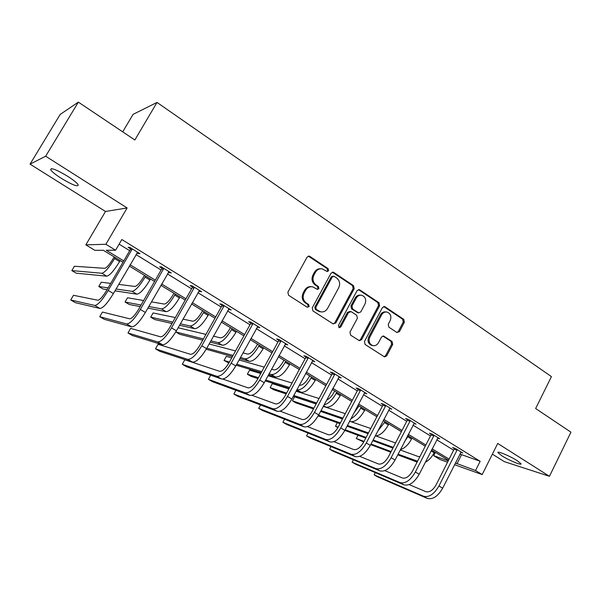 <?xml version="1.0" encoding="UTF-8"?>
<svg xmlns="http://www.w3.org/2000/svg" width="601" height="601" viewBox="0 0 601 601"><rect width="100%" height="100%" fill="white"/><g stroke="black" fill="none" stroke-linecap="round" stroke-linejoin="round"><path stroke-width="0.9" d="M328.597 270.788L328.131 268.647L309.861 256.402L309.192 256.116L307.066 257.168L287.887 292.161L288.578 295.256L307.179 307.216L309.132 306.638L308.651 304.504L306.27 302.964C303.099 300.41 302.378 297.142 304.091 293.153L305.676 290.238C307.404 287.443 309.748 286.316 312.715 286.85L317.366 289.397L318.891 288.66L318.425 286.519L316.058 284.964C312.918 282.387 312.197 279.119 313.902 275.145L315.48 272.253C317.14 269.548 319.416 268.422 322.301 268.895L327.117 271.517L328.597 270.788M326.839 271.427L327.59 270.743L327.124 268.609L308.343 256.139M307.246 307.261L308.155 306.518L307.682 304.384L305.3 302.851L306.27 302.964M317.073 289.284L317.906 288.578L317.433 286.444L315.074 284.889L316.058 284.964M501.827 455.783L497.944 452.643C496.757 450.532 510.016 456.016 517.198 460.651L520.999 463.747C522.036 465.813 508.867 460.306 501.827 455.783M61.46 178.444C55.728 174.786 52.144 171.916 50.717 169.85C50.507 167.318 56.126 169.452 67.59 176.251C73.322 179.939 76.845 182.779 78.175 184.77C78.265 187.219 72.698 185.116 61.46 178.444M30.05 164.141L60.175 114.445L78.348 102.132L45.668 156.215L30.05 164.141L105.491 211.469L85.853 244.862L105.889 244.276L115.595 250.219L106.287 250.264L123.753 260.909M492.369 454.153L504.292 461.628L549.449 476.3L497.718 443.433L482.182 474.58L454.514 464.693M78.348 102.132L134.849 139.988L157.011 102.425L551.433 376.617L535.641 408.515L570.95 432.179L549.449 476.3M396.863 332.466L399.425 331.647L404.353 322.256L403.759 319.349L385.031 306.795L384.49 306.555L382.431 307.592L364.446 341.511L365.07 344.456L384.55 356.904L386.706 355.86L392.708 344.426L392.107 341.518L383.581 336.042L381.462 337.086L378.457 342.773C377.03 345.154 375.099 346.086 372.68 345.575C369.277 343.952 368.323 341.15 369.81 337.161L381.627 314.856C382.987 312.58 384.835 311.656 387.157 312.077C390.665 313.647 391.679 316.472 390.192 320.551L388.238 324.24L388.847 327.169L396.863 332.466M105.491 211.469L127.119 207.961L45.668 156.215M127.119 207.961L105.889 244.276M459.885 454.04L480.161 461.29L121.823 239.529L115.595 250.219M480.161 461.29L475.549 470.515L482.182 474.58M354.192 288.698L353.553 285.693L333.78 272.433L333.157 272.163L331.046 273.215L312.25 307.87L312.926 310.912L333.052 323.856L335.764 323.022L354.192 288.698L353.148 288.623L352.509 285.618L332.338 272.178M359.751 289.847L378.998 302.746L379.614 305.706L361.584 339.663L359.39 340.714L350.608 335.148L349.962 332.173L357.377 318.29L356.739 315.307L351.202 311.679L348.52 312.49L340.744 327.004L339.189 327.74L338.401 325.494L357.092 290.636L359.173 289.592L359.751 289.847L358.699 289.765L377.909 302.641L378.998 302.746M157.011 102.425L133.099 114.348L122.709 131.852M122.98 262.246L103.319 250.279L94.86 250.324L85.853 244.862M447.557 462.207L440.045 459.525L433.712 455.686L448.248 460.839M435.402 452.35L433.712 455.686M448.511 460.321L431.548 450.006M425.253 446.175L407.696 435.492M401.393 431.653L383.205 420.587M376.887 416.741L358.053 405.284M351.728 401.43L332.21 389.553M325.877 385.699L305.646 373.394M299.306 369.532L278.331 356.769M271.99 352.915L250.226 339.67M243.886 335.816L221.311 322.076M214.978 318.222L191.546 303.963M185.213 300.109L160.888 285.31M154.562 281.463L129.29 266.085M455.378 462.98L475.549 470.515M130.064 264.756L155.313 280.141M161.639 283.995L185.949 298.81M192.275 302.664L215.699 316.93M222.032 320.791L244.592 334.539M250.925 338.401L272.674 351.653M279.014 355.514L299.974 368.285M306.315 372.147L326.531 384.467M332.864 388.329L352.366 400.213M358.692 404.067L377.518 415.539M383.836 419.385L402.009 430.459M408.312 434.298L425.861 444.995M432.149 448.827L449.097 459.156M461.403 454.972L456.903 463.904M119.126 244.164L129.688 250.67M135.969 254.539L161.106 270.022M167.401 273.891L191.606 288.803M197.902 292.679L221.213 307.043M227.524 310.927L249.986 324.758M256.296 328.642L277.947 341.984M284.258 345.868L305.128 358.722M311.438 362.606L331.572 375.009M337.875 378.893L357.302 390.853M363.597 394.737L382.349 406.284M388.637 410.152L406.734 421.301M413.007 425.17L430.489 435.928M436.754 439.789L453.635 450.187M454.213 448.556L452.568 447.535L455.468 448.496L462.793 453.019L460.794 452.35M431.082 434.275L429.392 433.238L432.217 434.132L439.729 438.775L437.656 438.106M407.335 419.626L405.6 418.559L408.342 419.393L416.065 424.163L413.909 423.495M382.965 404.593L381.184 403.489L383.836 404.263L391.762 409.153L389.516 408.492M357.933 389.147L356.1 388.013L358.662 388.719L366.805 393.745L364.461 393.092L364.98 392.618M332.218 373.274L330.332 372.117L332.796 372.748L341.165 377.916L338.731 377.278M305.789 356.971L303.858 355.777L306.209 356.333L314.811 361.644L312.31 360.991M278.616 340.204L276.625 338.979L278.872 339.445L287.721 344.914L285.144 344.23M250.67 322.962L248.626 321.7L250.752 322.083L259.85 327.703L257.205 326.997M221.912 305.218L219.808 303.926L221.807 304.211L231.175 309.996L228.455 309.252M192.32 286.955L190.149 285.625L192.012 285.813L201.658 291.77L198.856 290.989M161.834 268.151L159.611 266.776L161.323 266.859L171.255 272.997L168.378 272.185M130.44 248.776L128.141 247.357L129.696 247.334L139.935 253.66L138.328 253.645L136.968 252.803M138.328 253.645L138.748 252.923M169.497 272.877L169.903 272.163M199.75 291.545L200.148 290.839M229.139 309.68L229.529 308.974M257.686 327.29L258.069 326.598M285.437 344.418L285.813 343.734M312.422 361.066L312.633 360.675M320.769 268.76C318.087 268.557 315.998 269.706 314.496 272.208L315.48 272.253M315.074 284.889C311.934 282.32 311.22 279.059 312.926 275.1L314.496 272.208M311.295 286.685C308.493 286.376 306.3 287.533 304.707 290.155L305.676 290.238M305.3 302.851C302.138 300.305 301.417 297.044 303.129 293.063L304.707 290.155M333.255 323.969L334.749 322.872L353.148 288.623M334.194 276.355L332.285 276.903L315.818 307.291L316.284 309.425L320.446 311.769C323.451 312.362 325.825 311.235 327.568 308.396L338.739 287.699C340.414 283.785 339.715 280.547 336.643 277.993L334.194 276.355M333.337 276.152L331.271 276.851L332.285 276.903M320.694 311.836L317.786 310.905L315.3 309.297L314.834 307.171L331.271 276.851M359.052 340.579L360.525 339.482L378.525 305.593L377.909 302.641M350.218 311.386L347.483 312.362L339.723 326.846L340.744 327.004M338.836 327.583L339.723 326.846M365.025 303.948C366.55 299.779 365.483 296.902 361.832 295.309C359.473 294.896 357.603 295.827 356.228 298.096L351.983 306.022L352.622 309.012L358.684 312.888L360.818 311.844L365.025 303.948M360.63 295.181C358.324 294.851 356.506 295.79 355.176 297.998L356.228 298.096M358.068 312.813L351.577 308.891L350.939 305.909L355.176 297.998M386.037 311.949C383.723 311.536 381.89 312.46 380.538 314.721L381.627 314.856M372.47 345.537L371.606 345.38C368.21 343.764 367.256 340.962 368.736 336.981L380.538 314.721M384.167 356.739L385.617 355.642L391.604 344.238L391.003 341.338L382.852 336.012M396.983 332.533L398.305 331.482L403.233 322.113L402.632 319.214L383.708 306.555M114.182 256.89L113.228 258.535C109.54 264.568 106.7 267.836 104.717 268.316L74.374 266.258L71.827 270.593L101.839 273.26C104.792 272.584 109.059 267.685 114.633 258.573L115.242 257.536M71.827 270.593L76.192 273.17L106.745 276.19C109.743 275.543 114.017 270.668 119.584 261.578L120.185 260.541M132.01 248.761L131.889 249.573L130.319 249.588L106.745 290.253C102.861 296.616 99.901 299.944 97.858 300.237L73.487 295.294L70.745 299.989L94.83 305.466C97.865 305.083 102.32 300.087 108.188 290.478L131.889 249.573M70.745 299.989L75.448 302.694L99.999 308.463C103.087 308.118 107.549 303.144 113.401 293.558L137.644 252.24M130.319 249.588L130.567 247.875M144.495 275.333L143.564 276.956C139.935 282.921 137.051 286.076 134.894 286.444L118.697 284.401M114.979 290.839L136.855 294.174C140.101 293.709 144.458 288.991 149.919 280.013L150.505 278.992M116.038 289.006L132.085 291.327C135.293 290.831 139.635 286.091 145.119 277.099L145.705 276.069M110.719 283.402L101.269 282.207L98.774 286.504L108.135 287.856M98.774 286.504L103.034 289.013L107.106 289.637M173.959 293.258L173.043 294.866C169.482 300.748 166.545 303.813 164.238 304.061L151.437 301.867M147.869 308.103L166.124 311.664C169.61 311.371 174.035 306.795 179.406 297.938L179.977 296.924M148.793 306.495L161.489 308.891C164.937 308.576 169.347 303.971 174.733 295.099L175.312 294.084M143.647 300.53L127.51 297.765L125.061 302.018L141.07 305.038M125.061 302.018L129.215 304.467L140.176 306.608M163.562 268.249L163.442 269.045L161.722 268.947L138.718 309.139C134.902 315.42 131.889 318.635 129.666 318.8L102.433 312.062L99.751 316.704L126.706 323.962C130.019 323.774 134.564 318.943 140.326 309.47L163.442 269.045M99.751 316.704L104.326 319.341L131.724 326.876C135.082 326.719 139.635 321.911 145.382 312.46L169.031 271.622M161.722 268.947L161.969 267.257M194.183 287.158L194.07 287.947L192.2 287.744L169.752 327.47C166.004 333.66 162.931 336.778 160.535 336.815L130.612 328.386L127.99 332.984L157.65 341.924C161.226 341.916 165.846 337.244 171.503 327.898L194.07 287.947M127.99 332.984L132.445 335.553L162.525 344.749C166.139 344.771 170.774 340.121 176.416 330.805L199.502 290.433M192.2 287.744L192.448 286.084M202.597 310.687L201.711 312.28C198.202 318.087 195.227 321.054 192.771 321.189L182.982 319.154M179.564 325.224L194.596 328.664C198.292 328.537 202.785 324.104 208.066 315.36L208.63 314.361M180.368 323.796L190.081 325.975C193.747 325.817 198.232 321.362 203.529 312.603L204.092 311.596M175.349 317.568L153.105 312.948L150.708 317.155L172.787 322.098M150.708 317.155L154.765 319.552L171.999 323.496M223.918 305.518L223.805 306.292L221.799 305.992L199.878 345.267C196.196 351.375 193.079 354.387 190.517 354.312L158.063 344.29L155.494 348.835L187.7 359.36C191.524 359.526 196.211 355.003 201.771 345.793L223.805 306.292M155.494 348.835L159.836 351.337L192.433 362.11C196.294 362.298 200.997 357.798 206.541 348.61L229.079 308.704M221.799 305.992L222.039 304.354M230.461 327.643L229.59 329.213C226.141 334.945 223.121 337.83 220.529 337.86L213.46 336.177M210.17 342.097L222.287 345.214C226.194 345.237 230.746 340.932 235.945 332.3L236.494 331.309M210.883 340.812L217.9 342.593C221.777 342.593 226.322 338.265 231.528 329.618L232.076 328.627M205.948 334.389L178.129 327.77M202.717 340.181L179.699 334.269L175.755 331.94L203.416 338.926M252.803 323.353L252.69 324.119L250.557 323.729L229.139 362.553C225.525 368.578 222.362 371.501 219.65 371.313L184.808 359.781L182.291 364.281L216.893 376.301C220.943 376.632 225.706 372.252 231.167 363.162L252.69 324.119M182.291 364.281L186.52 366.723L221.491 378.976C225.585 379.329 230.356 374.971 235.802 365.896L257.814 326.441M250.557 323.729L250.797 322.113M257.566 344.14L256.717 345.695C253.321 351.352 250.271 354.147 247.544 354.079L242.969 352.877M239.784 358.662L249.25 361.314C253.352 361.486 257.957 357.31 263.065 348.79L263.599 347.806M240.423 357.497L244.975 358.759C249.047 358.91 253.645 354.718 258.768 346.176L259.301 345.192M235.554 350.924L209.125 343.975M206.782 348.182L233.053 355.461M206.188 349.241L232.429 356.596M280.87 340.677L280.757 341.436L278.503 340.955L257.574 379.351C254.02 385.294 250.812 388.126 247.965 387.84L222.881 379.081M210.696 375.189L208.404 379.336L245.268 392.769C249.535 393.249 254.358 389.012 259.73 380.042L280.757 341.436M208.404 379.336L212.529 381.71L249.746 395.368C254.043 395.871 258.873 391.649 264.23 382.702L285.738 343.689M278.503 340.955L278.729 339.415M283.957 360.194L283.124 361.734C279.781 367.324 276.693 370.036 273.853 369.87L271.562 369.224M268.482 374.881L275.491 376.992C279.773 377.3 284.431 373.251 289.464 364.83L289.983 363.86M269.053 373.83L271.336 374.506C275.589 374.791 280.239 370.719 285.28 362.29L285.806 361.321M264.23 367.136L239.055 359.976M231.716 357.888L226.314 356.355L224.053 360.45L229.424 362.042M236.726 364.214L261.766 371.658M224.053 360.45L228.891 362.996M236.193 365.19L261.202 372.695M308.148 357.527L308.043 358.271L305.676 357.715L285.212 395.683C281.719 401.551 278.481 404.285 275.491 403.902L252.052 395.353M235.9 390.289L233.864 394.008L272.862 408.785C277.331 409.409 282.207 405.299 287.488 396.45L308.043 358.271M233.864 394.008L237.883 396.329L277.211 411.309C281.711 411.955 286.594 407.869 291.861 399.034L312.888 360.45M305.676 357.715L305.894 356.258M309.65 375.828L308.831 377.345C305.548 382.867 302.423 385.504 299.471 385.256L299.298 385.203M296.316 390.755L301.056 392.258C305.511 392.701 310.214 388.764 315.164 380.456L315.675 379.494M296.834 389.786L297.007 389.839C301.432 390.259 306.127 386.308 311.085 377.976L311.603 377.015M292.048 383.01L268.016 375.738M260.744 373.537L249.588 370.156L247.372 374.213L258.468 377.706M265.71 379.982L289.614 387.51M247.372 374.213L251.053 376.384L257.987 378.585M265.221 380.884L289.104 388.464M334.682 373.912L334.577 374.648L332.105 374.01L312.099 411.557C308.659 417.349 305.383 420.009 302.273 419.536L280.216 411.197M260.518 404.954L258.693 408.319L299.696 424.359C304.354 425.125 309.282 421.136 314.473 412.399L334.577 374.648M258.693 408.319L262.614 410.581L303.933 426.815C308.621 427.596 313.549 423.63 318.733 414.915L339.295 376.759M332.105 374.01L332.315 372.62M334.674 391.056L333.878 392.558C331.707 396.435 329.288 398.936 326.621 400.078M323.33 406.261L325.96 407.132C330.58 407.703 335.32 403.88 340.196 395.668L340.699 394.722M324.059 404.886C328.386 403.782 332.443 399.905 336.229 393.257L336.733 392.303M319.041 398.523L296.068 391.206M288.863 388.907L272.328 383.641L270.149 387.66L286.609 393.092M293.784 395.458L316.652 403.008M270.149 387.66L273.755 389.786L286.166 393.91M293.333 396.292L316.186 403.887M360.502 389.854L360.39 390.575L357.82 389.869L338.25 427.01C334.862 432.728 331.557 435.304 328.334 434.741L307.509 426.635M284.566 419.205L282.913 422.285L325.81 439.511C330.648 440.405 335.621 436.536 340.729 427.912L360.39 390.575M282.913 422.285L286.745 424.494L329.934 441.9C334.795 442.817 339.775 438.97 344.869 430.361L364.461 393.092M357.82 389.869L358.023 388.539M359.06 405.893L354.079 412.842M349.579 421.406L350.233 421.632C355.003 422.323 359.789 418.604 364.582 410.491L365.077 409.551M351.014 418.687C354.71 416.711 357.948 413.203 360.72 408.147L361.209 407.2M345.267 413.683L323.27 406.374M316.126 403.992L294.558 396.825L292.417 400.807L313.895 408.177M321.017 410.626L342.923 418.146M292.417 400.807L295.94 402.88L313.489 408.943M320.603 411.4L342.487 418.957M375.182 436.018C379.915 435.71 384.309 432.014 388.351 424.945L388.839 424.013M377.661 431.255L385.068 421.722M370.764 428.498L351.502 421.857M318.575 415.208L340.384 422.954M347.446 425.463L368.451 432.923M318.199 415.884L340.008 423.675M347.062 426.192L368.06 433.682M400.431 449.616C404.706 448.256 408.402 444.732 411.527 439.03L412.001 438.106M404.308 442.088L408.327 435.875M395.556 442.96L376.008 436.003M337.326 422.713L335.478 426.222L338.145 427.198M345.184 429.768L366.107 437.423M373.123 439.985L393.287 447.354M335.478 426.222L337.897 427.649M344.846 430.414L365.761 438.091M372.77 440.661L392.919 448.068M385.624 405.367L385.519 406.081L382.852 405.299L363.703 442.043C360.375 447.685 357.039 450.187 353.696 449.548L334.006 441.682M308.058 433.081L306.555 435.913L351.232 454.266C356.235 455.28 361.254 451.531 366.279 443.012L385.519 406.081M306.555 435.913L310.289 438.061L355.244 456.595C360.269 457.624 365.295 453.898 370.306 445.394L389.989 408.064M382.852 405.299L383.047 404.03M410.085 420.467L409.98 421.173L407.23 420.332L388.479 456.677C385.203 462.259 381.845 464.686 378.405 463.964L359.744 456.354M331.001 446.603L329.626 449.21L375.986 468.63C381.147 469.764 386.203 466.121 391.146 457.714L409.98 421.173M329.626 449.21L333.27 451.313L379.892 470.899C385.076 472.048 390.139 468.427 395.075 460.028L414.337 423.096M407.23 420.332L407.41 419.115M433.907 435.177L433.802 435.875L430.977 434.974L412.609 470.936C409.386 476.443 406.006 478.802 402.467 478.005L384.783 470.651M353.418 459.773L352.156 462.199L400.101 482.626C405.405 483.865 410.491 480.334 415.366 472.025L433.802 435.875M353.403 459.773L352.156 462.199L355.717 464.25L403.91 484.834C409.236 486.089 414.329 482.573 419.19 474.279L438.046 437.738M430.977 434.974L431.15 433.794M425.298 462.282C428.829 460.396 431.773 457.218 434.132 452.763L434.598 451.854M419.881 456.692L418.153 456.512L400.251 449.969M358.008 435.244L356.303 438.512L364.026 441.412M371.02 444.026L391.116 451.569M398.08 454.176L417.59 461.192M356.303 438.512L363.718 442.005M370.704 444.635L390.793 452.2M397.757 454.822L417.117 462.109M457.121 449.51L457.015 450.202L454.108 449.24L436.123 484.827C432.945 490.266 429.542 492.557 425.914 491.693L409.138 484.601M375.325 472.626L374.16 474.88L423.6 496.261C429.039 497.605 434.162 494.172 438.955 485.969L457.015 450.202M375.242 472.589L374.16 474.88L377.638 476.886L427.311 498.417C432.773 499.777 437.896 496.358 442.682 488.17L461.155 452.005M454.108 449.24L454.281 448.106M327.124 268.609L328.131 268.647M307.682 304.384L308.651 304.504M317.433 286.444L318.425 286.519M312.926 275.1L313.902 275.145M303.129 293.063L304.091 293.153M308.884 256.387L309.861 256.402M334.749 322.872L335.764 323.022M332.766 272.388L333.78 272.433M352.509 285.618L353.553 285.693M314.834 307.171L315.818 307.291M315.3 309.297L316.284 309.425M317.786 310.905L318.77 311.025M378.525 305.593L379.614 305.706M360.525 339.482L361.584 339.663M347.483 312.362L348.52 312.49M350.939 305.909L351.983 306.022M351.577 308.891L352.622 309.012M357.107 312.528L358.158 312.655M368.736 336.981L369.81 337.161M382.965 336.079L384.054 336.252M391.003 341.338L392.107 341.518M391.604 344.238L392.708 344.426M385.617 355.642L386.706 355.86M383.934 306.675L385.031 306.795M402.632 319.214L403.759 319.349M403.233 322.113L404.353 322.256M398.305 331.482L399.425 331.647M114.633 258.573L119.584 261.578M101.839 273.26L106.745 276.19M108.188 290.478L113.401 293.558M94.83 305.466L99.999 308.463M145.119 277.099L149.919 280.013M132.085 291.327L136.855 294.174M174.733 295.099L179.406 297.938M161.489 308.891L166.124 311.664M140.326 309.47L145.382 312.46M126.706 323.962L131.724 326.876M171.503 327.898L176.416 330.805M157.65 341.924L162.525 344.749M203.529 312.603L208.066 315.36M190.081 325.975L194.596 328.664M201.771 345.793L206.541 348.61M187.7 359.36L192.433 362.11M231.528 329.618L235.945 332.3M217.9 342.593L222.287 345.214M231.167 363.162L235.802 365.896M216.893 376.301L221.491 378.976M258.768 346.176L263.065 348.79M244.975 358.759L249.25 361.314M259.73 380.042L264.23 382.702M245.268 392.769L249.746 395.368M285.28 362.29L289.464 364.83M271.336 374.506L275.491 376.992M287.488 396.45L291.861 399.034M272.862 408.785L277.211 411.309M311.085 377.976L315.164 380.456M297.007 389.839L301.056 392.258M314.473 412.399L318.733 414.915M299.696 424.359L303.933 426.815M336.229 393.257L340.196 395.668M323.616 405.735L325.96 407.132M340.729 427.912L344.869 430.361M325.81 439.511L329.934 441.9M360.72 408.147L364.582 410.491M349.647 421.278L350.233 421.632M384.587 422.653L388.351 424.945M407.854 436.792L411.527 439.03M366.279 443.012L370.306 445.394M351.232 454.266L355.244 456.595M391.146 457.714L395.075 460.028M375.986 468.63L379.892 470.899M415.366 472.025L419.19 474.279M400.101 482.626L403.91 484.834M431.09 450.915L434.132 452.763M415.93 460.869L417.327 461.703M438.955 485.969L442.682 488.17M423.6 496.261L427.311 498.417M497.944 452.643L498.131 452.268M50.717 169.85L51.453 168.626M308.471 256.109L309.192 256.116M332.533 272.14L333.157 272.163M319.454 311.641L320.446 311.769M357.625 312.76L358.684 312.888M358.647 289.554L359.173 289.592M371.606 345.38L372.68 345.575M384.047 306.51L384.49 306.555"/></g></svg>
